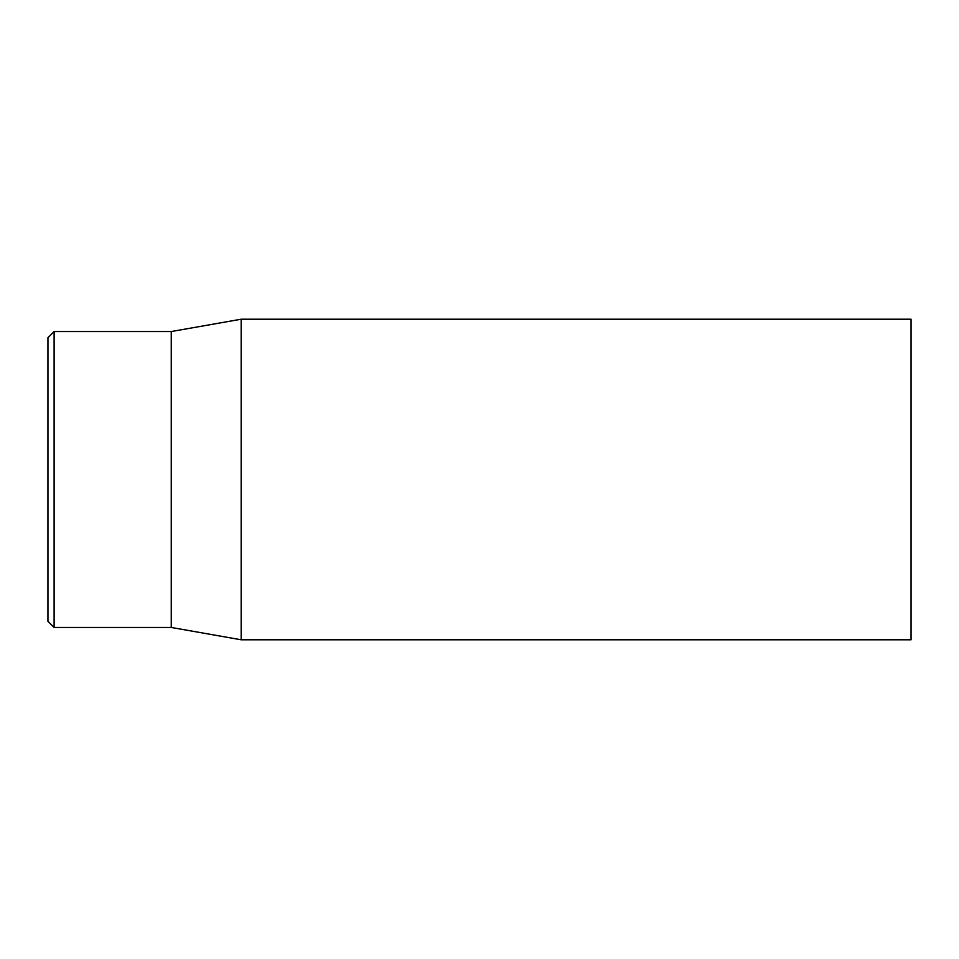 <?xml version="1.0" encoding="UTF-8"?>
<svg xmlns="http://www.w3.org/2000/svg" width="959" height="959" viewBox="0 0 959 959"><rect width="100%" height="100%" fill="white"/><g stroke="black" fill="none" stroke-linecap="round" stroke-linejoin="round"><path stroke-width="1.44" d="M47.95 479.5L47.95 621.3L54.112 627.462L54.112 331.538L47.95 337.7L47.95 479.5M911.05 479.5L911.05 319.215L241.177 319.215L241.177 639.785L911.05 639.785L911.05 479.5M54.112 627.462L171.253 627.462L171.253 331.538L54.112 331.538M171.253 627.462L241.177 639.785M171.253 331.538L241.177 319.215"/></g></svg>
